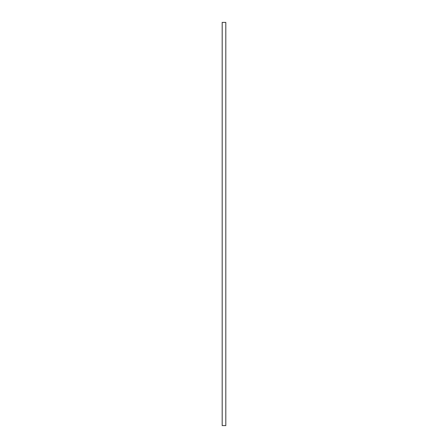 <?xml version="1.0" encoding="UTF-8"?>
<svg xmlns="http://www.w3.org/2000/svg" width="448" height="448" viewBox="0 0 448 448"><rect width="100%" height="100%" fill="white"/><g stroke="black" fill="none" stroke-linecap="round" stroke-linejoin="round"><path stroke-width="0.67" d="M225.814 22.4L222.186 22.4L222.186 425.6L225.814 425.6L225.814 22.4"/></g></svg>
